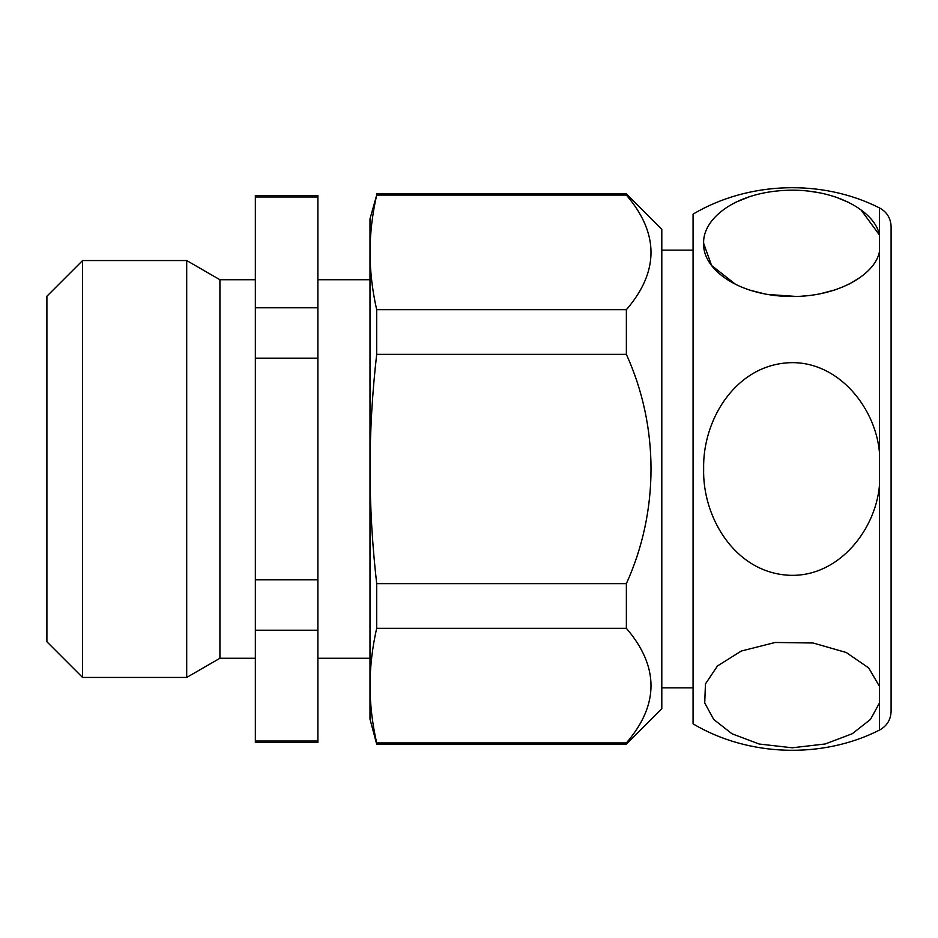 <?xml version="1.0" encoding="UTF-8"?>
<svg xmlns="http://www.w3.org/2000/svg" width="938" height="938" viewBox="0 0 938 938"><rect width="100%" height="100%" fill="white"/><g stroke="black" fill="none" stroke-linecap="round" stroke-linejoin="round"><path stroke-width="1.41" d="M879.457 702.972L870.499 719.399L852.29 733.727L825.206 743.975L792.235 747.785L759.159 744.022L731.992 733.786L713.689 719.411L704.731 702.972L705.446 683.931L717.5 665.921L741.29 651.031L775.175 642.471L813.094 642.999L846.205 652.485L868.694 667.926L879.457 686.323L879.457 730.092C822.192 759.147 748.29 756.685 693.076 723.866L693.076 214.134C748.278 181.315 822.18 178.853 879.457 207.908L879.457 251.677C875.154 275.338 834.738 299.234 783.992 296.279C733.551 293.488 702.503 267.084 703.652 243.434C702.421 219.844 733.035 193.498 783.3 190.473C834.175 187.248 875.177 211.202 879.457 235.028L860.955 209.842M849.324 202.69L835.395 196.921M820.269 192.935L809.494 191.235M749.861 196.57L735.709 202.268M703.652 243.352L711.567 265.489L735.709 284.437M749.861 290.135L764.904 293.957M767.765 294.473L796.116 296.443M802.166 296.15L809.588 295.458M820.269 293.77L835.395 289.783M849.382 283.98L860.58 277.144M879.457 485.65C875.177 532.725 834.902 580.821 783.98 574.842C733.493 569.237 702.363 516.334 703.652 468.789C702.539 421.525 733.41 369.009 783.664 363.194C834.398 356.956 875.236 404.97 879.457 452.351L879.457 686.323M317.876 196.968L255.347 196.968L255.347 195.421L317.876 195.421L317.876 742.579L255.347 742.579L255.347 741.032L317.876 741.032M255.347 196.968L255.347 741.032M255.347 279.735L219.914 279.735L219.914 658.265L186.697 677.447L82.579 677.447L82.579 260.553L186.697 260.553L186.697 677.447M219.914 279.735L186.697 260.553M82.579 677.447L46.9 641.768L46.9 296.232L82.579 260.553M255.347 630.207L317.876 630.207M255.347 579.825L317.876 579.825M255.347 358.175L317.876 358.175M255.347 307.793L317.876 307.793M376.689 583.624L376.689 628.308C372.327 647.408 370.088 666.519 369.994 685.619L369.994 218.871L376.689 195.069C372.327 214.169 370.088 233.269 369.994 252.381C370.088 271.481 372.327 290.592 376.689 309.692L376.689 354.376C372.304 392.635 370.076 430.847 369.994 469C370.1 507.27 372.327 545.482 376.689 583.624L626.373 583.624L626.373 628.308C659.226 666.625 659.226 704.825 626.373 742.931L626.373 744.151L376.689 744.151L376.689 742.931L626.373 742.931M376.689 354.376L626.373 354.376C659.215 426.626 659.25 511.292 626.373 583.624M376.689 744.151L369.994 719.129L369.994 685.619C370.088 704.731 372.327 723.831 376.689 742.931M376.689 628.308L626.373 628.308M376.689 309.692L626.373 309.692C659.226 271.586 659.226 233.374 626.373 195.069L376.689 195.069M626.373 309.692L626.373 354.376M626.373 744.151L661.806 708.706L661.806 229.294L626.373 193.849L626.373 195.069M879.457 207.908C886.891 211.941 890.772 218.167 891.1 226.621L891.1 711.379C890.772 719.833 886.891 726.059 879.457 730.092M693.076 250.129L661.806 250.129M369.994 279.735L317.876 279.735M879.457 251.677L879.457 452.351M255.347 658.265L219.914 658.265M626.373 193.849L376.689 193.849M693.076 687.871L661.806 687.871M369.994 658.265L317.876 658.265"/></g></svg>
